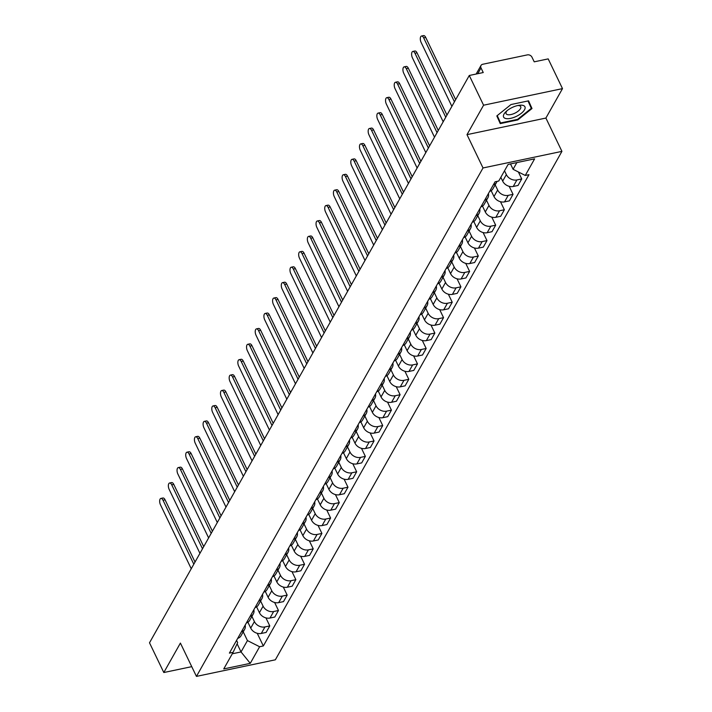 <?xml version="1.0" encoding="UTF-8"?>
<svg xmlns="http://www.w3.org/2000/svg" width="712" height="712" viewBox="0 0 712 712"><rect width="100%" height="100%" fill="white"/><g stroke="black" fill="none" stroke-linecap="round" stroke-linejoin="round"><path stroke-width="1.07" d="M562.498 88.617L483.582 105.207L469.279 75.481L149.502 642.803L163.813 672.529L180.403 643.087L196.441 676.4L275.348 659.81L561.928 151.371L545.899 118.059L562.498 88.617L548.187 58.891L534.222 61.828L531.989 57.2A3.64 2.848 29.4 0 0 527.396 54.877L482.736 64.267A3.64 2.848 29.4 0 0 481.001 65.459A3.64 2.848 29.4 0 0 481.018 67.916L477.761 73.701M483.582 105.207L466.992 134.648L483.021 167.961L196.441 676.4M469.279 75.481L483.243 72.544L481.018 67.916M163.813 672.529L191.75 666.654M247.91 622.244L250.731 628.109A8.375 6.559 29.4 0 0 261.295 633.449L266.11 632.443L269.786 625.919L264.971 626.934A8.375 6.559 -150.6 0 1 254.407 621.585L251.915 616.414M237.692 638.379A8.375 6.559 29.4 0 0 240.985 635.807L244.661 629.283A8.375 6.559 -150.6 0 1 241.368 631.856M265.923 617.883L269.786 625.919M245.159 625.136A8.375 6.559 -150.6 0 1 244.661 629.283M256.596 606.838L259.417 612.694A8.375 6.559 29.4 0 0 269.99 618.043L274.796 617.028L278.472 610.504L273.666 611.519A8.375 6.559 -150.6 0 1 263.093 606.17L260.61 600.999M246.379 622.964A8.375 6.559 29.4 0 0 249.672 620.392L253.347 613.869A8.375 6.559 -150.6 0 1 250.054 616.441M274.61 602.468L278.472 610.504M253.846 609.721A8.375 6.559 -150.6 0 1 253.347 613.869M265.291 591.423L268.104 597.279A8.375 6.559 29.4 0 0 278.677 602.628L283.492 601.613L287.167 595.09L282.353 596.104A8.375 6.559 -150.6 0 1 271.779 590.764L269.296 585.584M255.074 607.55A8.375 6.559 29.4 0 0 258.358 604.977L262.034 598.454A8.375 6.559 -150.6 0 1 258.741 601.035M283.296 587.053L287.167 595.09M262.532 594.306A8.375 6.559 -150.6 0 1 262.034 598.454M273.978 576.008L276.799 581.864A8.375 6.559 29.4 0 0 287.363 587.213L292.178 586.198L295.854 579.684L291.039 580.689A8.375 6.559 -150.6 0 1 280.475 575.349L277.983 570.17M263.76 592.135A8.375 6.559 29.4 0 0 267.053 589.563L270.729 583.048A8.375 6.559 -150.6 0 1 267.436 585.62M291.982 571.647L295.854 579.684M271.219 578.892A8.375 6.559 -150.6 0 1 270.729 583.048M282.664 560.593L285.485 566.458A8.375 6.559 29.4 0 0 296.05 571.798L300.865 570.784L304.54 564.269L299.725 565.275A8.375 6.559 -150.6 0 1 289.161 559.935L286.669 554.755M272.447 576.729A8.375 6.559 29.4 0 0 275.74 574.148L279.416 567.633A8.375 6.559 -150.6 0 1 276.123 570.205M300.669 556.232L304.54 564.269M279.914 563.486A8.375 6.559 -150.6 0 1 279.416 567.633M291.35 545.178L294.172 551.043A8.375 6.559 29.4 0 0 304.736 556.384L309.551 555.378L313.227 548.854L308.412 549.869A8.375 6.559 -150.6 0 1 297.847 544.52L295.355 539.349M281.133 561.314A8.375 6.559 29.4 0 0 284.426 558.742L288.102 552.218A8.375 6.559 -150.6 0 1 284.809 554.79M309.355 540.817L313.227 548.854M288.6 548.071A8.375 6.559 -150.6 0 1 288.102 552.218M300.037 529.773L302.858 535.629A8.375 6.559 29.4 0 0 313.422 540.969L318.237 539.963L321.913 533.439L317.098 534.454A8.375 6.559 -150.6 0 1 306.534 529.105L304.042 523.934M289.82 545.899A8.375 6.559 29.4 0 0 293.113 543.327L296.788 536.803A8.375 6.559 -150.6 0 1 293.495 539.376M318.05 525.403L321.913 533.439M297.287 532.656A8.375 6.559 -150.6 0 1 296.788 536.803M308.723 514.358L311.545 520.214A8.375 6.559 29.4 0 0 322.109 525.563L326.924 524.548L330.599 518.024L325.785 519.039A8.375 6.559 -150.6 0 1 315.22 513.69L312.728 508.519M298.506 530.484A8.375 6.559 29.4 0 0 301.799 527.912L305.475 521.389A8.375 6.559 -150.6 0 1 302.182 523.961M326.737 509.988L330.599 518.024M305.973 517.241A8.375 6.559 -150.6 0 1 305.475 521.389M317.41 498.943L320.231 504.799A8.375 6.559 29.4 0 0 330.804 510.148L335.61 509.133L339.286 502.61L334.48 503.624A8.375 6.559 -150.6 0 1 323.907 498.284L321.423 493.104M307.192 515.07A8.375 6.559 29.4 0 0 310.485 512.498L314.161 505.974A8.375 6.559 -150.6 0 1 310.868 508.555M335.423 494.582L339.286 502.61M314.66 501.827A8.375 6.559 -150.6 0 1 314.161 505.974M326.105 483.528L328.917 489.384A8.375 6.559 29.4 0 0 339.49 494.733L344.305 493.719L347.981 487.204L343.166 488.209A8.375 6.559 -150.6 0 1 332.593 482.869L330.11 477.69M315.888 499.664A8.375 6.559 29.4 0 0 319.172 497.083L322.848 490.568A8.375 6.559 -150.6 0 1 319.555 493.14M344.11 479.167L347.981 487.204M323.346 486.412A8.375 6.559 -150.6 0 1 322.848 490.568M334.791 468.113L337.613 473.978A8.375 6.559 29.4 0 0 348.177 479.318L352.992 478.313L356.668 471.789L351.853 472.804A8.375 6.559 -150.6 0 1 341.288 467.455L338.796 462.284M324.574 484.249A8.375 6.559 29.4 0 0 327.867 481.677L331.543 475.153A8.375 6.559 -150.6 0 1 328.25 477.725M352.796 463.752L356.668 471.789M332.032 471.006A8.375 6.559 -150.6 0 1 331.543 475.153M343.478 452.698L346.299 458.564A8.375 6.559 29.4 0 0 356.863 463.904L361.678 462.898L365.354 456.374L360.539 457.389A8.375 6.559 -150.6 0 1 349.975 452.04L347.483 446.869M333.26 468.834A8.375 6.559 29.4 0 0 336.553 466.262L340.229 459.738A8.375 6.559 -150.6 0 1 336.936 462.311M361.482 448.338L365.354 456.374M340.728 455.591A8.375 6.559 -150.6 0 1 340.229 459.738M352.164 437.293L354.985 443.149A8.375 6.559 29.4 0 0 365.55 448.498L370.365 447.483L374.04 440.959L369.225 441.974A8.375 6.559 -150.6 0 1 358.661 436.625L356.169 431.454M341.947 453.419A8.375 6.559 29.4 0 0 345.24 450.847L348.916 444.324A8.375 6.559 -150.6 0 1 345.623 446.896M370.169 432.923L374.04 440.959M349.414 440.176A8.375 6.559 -150.6 0 1 348.916 444.324M360.851 421.878L363.672 427.734A8.375 6.559 29.4 0 0 374.236 433.083L379.051 432.068L382.727 425.545L377.912 426.559A8.375 6.559 -150.6 0 1 367.348 421.219L364.856 416.039M350.633 438.005A8.375 6.559 29.4 0 0 353.926 435.433L357.602 428.909A8.375 6.559 -150.6 0 1 354.309 431.49M378.864 417.508L382.727 425.545M358.1 424.761A8.375 6.559 -150.6 0 1 357.602 428.909M369.537 406.463L372.358 412.319A8.375 6.559 29.4 0 0 382.923 417.668L387.737 416.654L391.413 410.139L386.598 411.144A8.375 6.559 -150.6 0 1 376.034 405.804L373.542 400.625M359.32 422.59A8.375 6.559 29.4 0 0 362.613 420.018L366.288 413.503A8.375 6.559 -150.6 0 1 362.995 416.075M387.55 402.102L391.413 410.139M366.787 409.347A8.375 6.559 -150.6 0 1 366.288 413.503M378.223 391.048L381.045 396.913A8.375 6.559 29.4 0 0 391.618 402.253L396.424 401.239L400.1 394.724L395.293 395.73A8.375 6.559 -150.6 0 1 384.72 390.39L382.237 385.21M368.006 407.184A8.375 6.559 29.4 0 0 371.299 404.603L374.975 398.088A8.375 6.559 -150.6 0 1 371.682 400.66M396.237 386.687L400.1 394.724M375.473 393.941A8.375 6.559 -150.6 0 1 374.975 398.088M386.919 375.633L389.731 381.498A8.375 6.559 29.4 0 0 400.304 386.839L405.119 385.833L408.795 379.309L403.98 380.324A8.375 6.559 -150.6 0 1 393.407 374.975L390.924 369.804M376.701 391.769A8.375 6.559 29.4 0 0 379.986 389.197L383.661 382.673A8.375 6.559 -150.6 0 1 380.368 385.245M404.923 371.272L408.795 379.309M384.16 378.526A8.375 6.559 -150.6 0 1 383.661 382.673M395.605 360.228L398.426 366.084A8.375 6.559 29.4 0 0 408.991 371.424L413.805 370.418L417.481 363.894L412.666 364.909A8.375 6.559 -150.6 0 1 402.102 359.56L399.61 354.389M385.388 376.354A8.375 6.559 29.4 0 0 388.681 373.782L392.357 367.258A8.375 6.559 -150.6 0 1 389.063 369.831M413.61 355.858L417.481 363.894M392.846 363.111A8.375 6.559 -150.6 0 1 392.357 367.258M404.291 344.813L407.113 350.669A8.375 6.559 29.4 0 0 417.677 356.018L422.492 355.003L426.168 348.48L421.353 349.494A8.375 6.559 -150.6 0 1 410.788 344.145L408.296 338.974M394.074 360.94A8.375 6.559 29.4 0 0 397.367 358.367L401.043 351.844A8.375 6.559 -150.6 0 1 397.75 354.416M422.296 340.443L426.168 348.48M401.541 347.696A8.375 6.559 -150.6 0 1 401.043 351.844M412.978 329.398L415.799 335.254A8.375 6.559 29.4 0 0 426.363 340.603L431.178 339.588L434.854 333.065L430.039 334.079A8.375 6.559 -150.6 0 1 419.475 328.739L416.983 323.56M402.761 345.525A8.375 6.559 29.4 0 0 406.054 342.953L409.729 336.429A8.375 6.559 -150.6 0 1 406.436 339.01M430.983 325.037L434.854 333.065M410.228 332.282A8.375 6.559 -150.6 0 1 409.729 336.429M421.664 313.983L424.486 319.839A8.375 6.559 29.4 0 0 435.05 325.188L439.865 324.174L443.54 317.659L438.726 318.665A8.375 6.559 -150.6 0 1 428.161 313.325L425.669 308.145M411.447 330.119A8.375 6.559 29.4 0 0 414.74 327.538L418.416 321.023A8.375 6.559 -150.6 0 1 415.123 323.595M439.678 309.622L443.54 317.659M418.914 316.867A8.375 6.559 -150.6 0 1 418.416 321.023M430.351 298.568L433.172 304.433A8.375 6.559 29.4 0 0 443.736 309.773L448.551 308.768L452.227 302.244L447.412 303.259A8.375 6.559 -150.6 0 1 436.848 297.91L434.356 292.739M420.133 314.704A8.375 6.559 29.4 0 0 423.426 312.132L427.102 305.608A8.375 6.559 -150.6 0 1 423.809 308.18M448.364 294.207L452.227 302.244M427.601 301.461A8.375 6.559 -150.6 0 1 427.102 305.608M439.037 283.154L441.858 289.019A8.375 6.559 29.4 0 0 452.432 294.359L457.238 293.353L460.913 286.829L456.107 287.844A8.375 6.559 -150.6 0 1 445.534 282.495L443.051 277.324M428.82 299.289A8.375 6.559 29.4 0 0 432.113 296.717L435.788 290.193A8.375 6.559 -150.6 0 1 432.495 292.765M457.051 278.793L460.913 286.829M436.287 286.046A8.375 6.559 -150.6 0 1 435.788 290.193M447.732 267.748L450.545 273.604A8.375 6.559 29.4 0 0 461.118 278.953L465.933 277.938L469.608 271.414L464.794 272.429A8.375 6.559 -150.6 0 1 454.22 267.08L451.737 261.909M437.515 283.874A8.375 6.559 29.4 0 0 440.799 281.302L444.475 274.779A8.375 6.559 -150.6 0 1 441.182 277.351M465.737 263.378L469.608 271.414M444.973 270.631A8.375 6.559 -150.6 0 1 444.475 274.779M456.419 252.333L459.24 258.189A8.375 6.559 29.4 0 0 469.804 263.538L474.619 262.523L478.295 256L473.48 257.014A8.375 6.559 -150.6 0 1 462.916 251.674L460.424 246.494M446.202 268.46A8.375 6.559 29.4 0 0 449.495 265.887L453.17 259.364A8.375 6.559 -150.6 0 1 449.877 261.945M474.423 247.963L478.295 256M453.66 255.216A8.375 6.559 -150.6 0 1 453.17 259.364M465.105 236.918L467.926 242.774A8.375 6.559 29.4 0 0 478.491 248.123L483.306 247.108L486.981 240.594L482.166 241.599A8.375 6.559 -150.6 0 1 471.602 236.259L469.11 231.08M454.888 253.045A8.375 6.559 29.4 0 0 458.181 250.473L461.857 243.958A8.375 6.559 -150.6 0 1 458.564 246.53M483.11 232.557L486.981 240.594M462.355 239.802A8.375 6.559 -150.6 0 1 461.857 243.958M473.792 221.503L476.613 227.368A8.375 6.559 29.4 0 0 487.177 232.708L491.992 231.694L495.668 225.179L490.853 226.185A8.375 6.559 -150.6 0 1 480.288 220.845L477.797 215.665M463.574 237.639A8.375 6.559 29.4 0 0 466.867 235.058L470.543 228.543A8.375 6.559 -150.6 0 1 467.25 231.115M491.796 217.142L495.668 225.179M471.041 224.396A8.375 6.559 -150.6 0 1 470.543 228.543M482.478 206.088L485.299 211.954A8.375 6.559 29.4 0 0 495.863 217.293L500.678 216.288L504.354 209.764L499.539 210.779A8.375 6.559 -150.6 0 1 488.975 205.43L486.483 200.259M472.261 222.224A8.375 6.559 29.4 0 0 475.554 219.652L479.229 213.128A8.375 6.559 -150.6 0 1 475.936 215.7M500.492 201.727L504.354 209.764M479.728 208.981A8.375 6.559 -150.6 0 1 479.229 213.128M491.164 190.683L493.986 196.539A8.375 6.559 29.4 0 0 504.55 201.879L509.365 200.873L513.041 194.349L508.226 195.364A8.375 6.559 -150.6 0 1 497.661 190.015L495.169 184.844M480.947 206.809A8.375 6.559 29.4 0 0 484.24 204.237L487.916 197.714A8.375 6.559 -150.6 0 1 484.623 200.286M509.178 186.313L513.041 194.349M488.414 193.566A8.375 6.559 -150.6 0 1 487.916 197.714M500.839 177.315L502.672 181.124A8.375 6.559 29.4 0 0 513.245 186.473L518.051 185.458L521.727 178.935L516.921 179.949A8.375 6.559 -150.6 0 1 506.348 174.6L504.514 170.791M489.633 191.395A8.375 6.559 29.4 0 0 492.927 188.822L496.602 182.299A8.375 6.559 -150.6 0 1 493.309 184.871M518.381 171.975L521.727 178.935M497.003 181.4A8.375 6.559 -150.6 0 1 496.602 182.299M237.114 643.799L241.039 651.943L247.447 640.586L243.228 631.829M236.571 640.373L237.657 642.642L233.109 652.317L223.755 668.915L250.268 663.344L241.039 651.943L232.281 653.785M247.447 640.586L259.622 646.745L263.333 645.962L528.971 174.671L525.26 175.455L534.623 158.856L508.101 164.428L498.747 181.026L495.045 181.809L229.398 653.1L233.109 652.317M259.622 646.745L250.268 663.344M561.928 151.371L483.021 167.961M545.899 118.059L466.992 134.648M510.993 104.539L496.825 115.922L500.242 123.612L517.829 119.91L531.998 108.527L528.571 100.846L510.993 104.539M510.504 163.929L513.085 169.296L516.868 162.585M257.237 633.297L263.333 645.962M525.26 175.455L513.085 169.296M528.696 102.484L528.366 100.89M528.971 102.252L531.998 108.527M528.019 100.962L531.303 108.349L517.579 119.376L517.829 119.91M193.806 564.207L163.03 500.251A4.192 1.949 -101.9 0 0 160.894 498.427L162.941 497.999A4.192 1.949 78.1 0 1 165.086 499.824L195.026 562.044M160.894 498.427A4.192 1.949 -101.9 0 0 160.476 504.799L191.252 568.746M202.502 548.792L171.725 484.845A4.192 1.949 -101.9 0 0 169.581 483.012L171.628 482.585A4.192 1.949 78.1 0 1 173.773 484.409L203.721 546.629M169.581 483.012A4.192 1.949 -101.9 0 0 169.162 489.384L199.939 553.331M211.188 533.377L180.412 469.431A4.192 1.949 -101.9 0 0 178.267 467.597L180.314 467.17A4.192 1.949 78.1 0 1 182.459 468.994L212.407 531.214M178.267 467.597A4.192 1.949 -101.9 0 0 177.849 473.969L208.625 537.925M219.875 517.962L189.098 454.016A4.192 1.949 -101.9 0 0 186.953 452.191L189.009 451.755A4.192 1.949 78.1 0 1 191.145 453.58L221.094 515.799M186.953 452.191A4.192 1.949 -101.9 0 0 186.535 458.564L217.311 522.51M516.262 116.412A11.837 4.904 154.3 0 0 525.038 108.544A11.837 4.904 154.3 0 0 519.146 105.287A11.837 4.904 154.3 0 0 512.266 107.45A11.837 4.904 154.3 0 0 506.027 111.606A11.837 4.904 154.3 0 0 504.835 118.21A11.837 4.904 154.3 0 0 516.262 116.412M507.06 110.689A8.108 3.355 154.3 0 0 506.107 113.68A8.108 3.355 154.3 0 0 514.776 113.226A8.108 3.355 154.3 0 0 520.712 106.649A8.108 3.355 154.3 0 0 517.793 105.527M517.579 119.376L500.536 122.962L497.092 115.709M500.536 122.962L497.252 115.575M228.561 502.547L197.785 438.601A4.192 1.949 -101.9 0 0 195.64 436.776L197.696 436.34A4.192 1.949 78.1 0 1 199.841 438.174L229.78 500.385M195.64 436.776A4.192 1.949 -101.9 0 0 195.221 443.149L225.998 507.095M237.247 487.133L206.471 423.186A4.192 1.949 -101.9 0 0 204.326 421.362L206.382 420.925A4.192 1.949 78.1 0 1 208.527 422.759L238.467 484.979M204.326 421.362A4.192 1.949 -101.9 0 0 203.908 427.734L234.684 491.681M245.934 471.727L215.157 407.771A4.192 1.949 -101.9 0 0 213.013 405.947L215.069 405.52A4.192 1.949 78.1 0 1 217.213 407.344L247.153 469.564M213.013 405.947A4.192 1.949 -101.9 0 0 212.594 412.319L243.37 476.266M254.62 456.312L223.844 392.365A4.192 1.949 -101.9 0 0 221.708 390.532L223.755 390.105A4.192 1.949 78.1 0 1 225.9 391.929L255.839 454.149M221.708 390.532A4.192 1.949 -101.9 0 0 221.29 396.904L252.066 460.86M263.315 440.897L232.539 376.951A4.192 1.949 -101.9 0 0 230.394 375.117L232.441 374.69A4.192 1.949 78.1 0 1 234.586 376.514L264.535 438.734M230.394 375.117A4.192 1.949 -101.9 0 0 229.976 381.49L260.752 445.445M272.002 425.482L241.226 361.536A4.192 1.949 -101.9 0 0 239.081 359.711L241.128 359.275A4.192 1.949 78.1 0 1 243.273 361.1L273.221 423.32M239.081 359.711A4.192 1.949 -101.9 0 0 238.662 366.084L269.439 430.03M280.688 410.067L249.912 346.121A4.192 1.949 -101.9 0 0 247.767 344.297L249.823 343.86A4.192 1.949 78.1 0 1 251.959 345.694L281.908 407.905M247.767 344.297A4.192 1.949 -101.9 0 0 247.349 350.669L278.125 414.615M289.375 394.662L258.598 330.706A4.192 1.949 -101.9 0 0 256.453 328.882L258.509 328.454A4.192 1.949 78.1 0 1 260.654 330.279L290.594 392.499M256.453 328.882A4.192 1.949 -101.9 0 0 256.035 335.254L286.811 399.201M298.061 379.247L267.285 315.3A4.192 1.949 -101.9 0 0 265.14 313.467L267.196 313.04A4.192 1.949 78.1 0 1 269.341 314.864L299.28 377.084M265.14 313.467A4.192 1.949 -101.9 0 0 264.722 319.839L295.498 383.786M306.747 363.832L275.971 299.885A4.192 1.949 -101.9 0 0 273.835 298.052L275.882 297.625A4.192 1.949 78.1 0 1 278.027 299.449L307.967 361.669M273.835 298.052A4.192 1.949 -101.9 0 0 273.408 304.425L304.184 368.38M315.434 348.417L284.658 284.471A4.192 1.949 -101.9 0 0 282.522 282.646L284.569 282.21A4.192 1.949 78.1 0 1 286.714 284.035L316.653 346.255M282.522 282.646A4.192 1.949 -101.9 0 0 282.103 289.019L312.88 352.965M324.129 333.002L293.353 269.056A4.192 1.949 -101.9 0 0 291.208 267.231L293.255 266.795A4.192 1.949 78.1 0 1 295.4 268.629L325.348 330.84M291.208 267.231A4.192 1.949 -101.9 0 0 290.79 273.604L321.566 337.55M332.815 317.588L302.039 253.641A4.192 1.949 -101.9 0 0 299.894 251.817L301.941 251.38A4.192 1.949 78.1 0 1 304.086 253.214L334.035 315.434M299.894 251.817A4.192 1.949 -101.9 0 0 299.476 258.189L330.252 322.135M341.502 302.182L310.726 238.226A4.192 1.949 -101.9 0 0 308.581 236.402L310.637 235.975A4.192 1.949 78.1 0 1 312.773 237.799L342.721 300.019M308.581 236.402A4.192 1.949 -101.9 0 0 308.163 242.774L338.939 306.721M350.188 286.767L319.412 222.82A4.192 1.949 -101.9 0 0 317.267 220.987L319.323 220.56A4.192 1.949 78.1 0 1 321.468 222.384L351.408 284.604M317.267 220.987A4.192 1.949 -101.9 0 0 316.849 227.359L347.625 291.315M358.875 271.352L328.099 207.406A4.192 1.949 -101.9 0 0 325.954 205.572L328.01 205.145A4.192 1.949 78.1 0 1 330.154 206.97L360.094 269.189M325.954 205.572A4.192 1.949 -101.9 0 0 325.535 211.945L356.312 275.9M367.561 255.937L336.785 191.991A4.192 1.949 -101.9 0 0 334.649 190.166L336.696 189.73A4.192 1.949 78.1 0 1 338.841 191.555L368.78 253.775M334.649 190.166A4.192 1.949 -101.9 0 0 334.222 196.539L364.998 260.485M376.248 240.523L345.471 176.576A4.192 1.949 -101.9 0 0 343.335 174.751L345.382 174.315A4.192 1.949 78.1 0 1 347.527 176.149L377.467 238.36M343.335 174.751A4.192 1.949 -101.9 0 0 342.917 181.124L373.693 245.07M384.943 225.117L354.167 161.161A4.192 1.949 -101.9 0 0 352.022 159.337L354.069 158.91A4.192 1.949 78.1 0 1 356.214 160.734L386.162 222.954M352.022 159.337A4.192 1.949 -101.9 0 0 351.603 165.709L382.38 229.656M393.629 209.702L362.853 145.755A4.192 1.949 -101.9 0 0 360.708 143.922L362.755 143.495A4.192 1.949 78.1 0 1 364.9 145.319L394.849 207.539M360.708 143.922A4.192 1.949 -101.9 0 0 360.29 150.294L391.066 214.241M402.316 194.287L371.539 130.34A4.192 1.949 -101.9 0 0 369.394 128.507L371.45 128.08A4.192 1.949 78.1 0 1 373.586 129.904L403.535 192.124M369.394 128.507A4.192 1.949 -101.9 0 0 368.976 134.88L399.752 198.835M411.002 178.872L380.226 114.926A4.192 1.949 -101.9 0 0 378.081 113.101L380.137 112.665A4.192 1.949 78.1 0 1 382.282 114.49L412.221 176.71M378.081 113.101A4.192 1.949 -101.9 0 0 377.663 119.474L408.439 183.42M419.688 163.457L388.912 99.511A4.192 1.949 -101.9 0 0 386.767 97.686L388.823 97.25A4.192 1.949 78.1 0 1 390.968 99.084L420.908 161.295M386.767 97.686A4.192 1.949 -101.9 0 0 386.349 104.059L417.125 168.005M428.375 148.043L397.599 84.096A4.192 1.949 -101.9 0 0 395.463 82.272L397.51 81.836A4.192 1.949 78.1 0 1 399.655 83.669L429.594 145.889M395.463 82.272A4.192 1.949 -101.9 0 0 395.035 88.644L425.812 152.59M437.061 132.637L406.285 68.681A4.192 1.949 -101.9 0 0 404.149 66.857L406.196 66.43A4.192 1.949 78.1 0 1 408.341 68.254L438.281 130.474M404.149 66.857A4.192 1.949 -101.9 0 0 403.731 73.229L434.507 137.176M445.757 117.222L414.98 53.275A4.192 1.949 -101.9 0 0 412.835 51.442L414.882 51.015A4.192 1.949 78.1 0 1 417.027 52.839L446.976 115.059M412.835 51.442A4.192 1.949 -101.9 0 0 412.417 57.814L443.193 121.77M454.443 101.807L423.667 37.861A4.192 1.949 -101.9 0 0 421.522 36.027L423.569 35.6A4.192 1.949 78.1 0 1 425.714 37.424L455.662 99.644M421.522 36.027A4.192 1.949 -101.9 0 0 421.103 42.4L451.88 106.355M506.348 174.6L502.672 181.124M497.661 190.015L493.986 196.539M488.975 205.43L485.299 211.954M480.288 220.845L476.613 227.368M471.602 236.259L467.926 242.774M462.916 251.674L459.24 258.189M454.22 267.08L450.545 273.604M445.534 282.495L441.858 289.019M436.848 297.91L433.172 304.433M428.161 313.325L424.486 319.839M419.475 328.739L415.799 335.254M410.788 344.145L407.113 350.669M402.102 359.56L398.426 366.084M393.407 374.975L389.731 381.498M384.72 390.39L381.045 396.913M376.034 405.804L372.358 412.319M367.348 421.219L363.672 427.734M358.661 436.625L354.985 443.149M349.975 452.04L346.299 458.564M341.288 467.455L337.613 473.978M332.593 482.869L328.917 489.384M323.907 498.284L320.231 504.799M315.22 513.69L311.545 520.214M306.534 529.105L302.858 535.629M297.847 544.52L294.172 551.043M289.161 559.935L285.485 566.458M280.475 575.349L276.799 581.864M271.779 590.764L268.104 597.279M263.093 606.17L259.417 612.694M254.407 621.585L250.731 628.109M508.226 195.364L504.55 201.879M499.539 210.779L495.863 217.293M490.853 226.185L487.177 232.708M482.166 241.599L478.491 248.123M473.48 257.014L469.804 263.538M464.794 272.429L461.118 278.953M456.107 287.844L452.432 294.359M447.412 303.259L443.736 309.773M438.726 318.665L435.05 325.188M430.039 334.079L426.363 340.603M421.353 349.494L417.677 356.018M412.666 364.909L408.991 371.424M403.98 380.324L400.304 386.839M395.293 395.73L391.618 402.253M386.598 411.144L382.923 417.668M377.912 426.559L374.236 433.083M369.225 441.974L365.55 448.498M360.539 457.389L356.863 463.904M351.853 472.804L348.177 479.318M343.166 488.209L339.49 494.733M334.48 503.624L330.804 510.148M325.785 519.039L322.109 525.563M317.098 534.454L313.422 540.969M308.412 549.869L304.736 556.384M299.725 565.275L296.05 571.798M291.039 580.689L287.363 587.213M282.353 596.104L278.677 602.628M273.666 611.519L269.99 618.043M264.971 626.934L261.295 633.449M516.921 179.949L513.245 186.473M163.03 500.251L165.086 499.824M171.725 484.845L173.773 484.409M180.412 469.431L182.459 468.994M189.098 454.016L191.145 453.58M197.785 438.601L199.841 438.174M206.471 423.186L208.527 422.759M215.157 407.771L217.213 407.344M223.844 392.365L225.9 391.929M232.539 376.951L234.586 376.514M241.226 361.536L243.273 361.1M249.912 346.121L251.959 345.694M258.598 330.706L260.654 330.279M267.285 315.3L269.341 314.864M275.971 299.885L278.027 299.449M284.658 284.471L286.714 284.035M293.353 269.056L295.4 268.629M302.039 253.641L304.086 253.214M310.726 238.226L312.773 237.799M319.412 222.82L321.468 222.384M328.099 207.406L330.154 206.97M336.785 191.991L338.841 191.555M345.471 176.576L347.527 176.149M354.167 161.161L356.214 160.734M362.853 145.755L364.9 145.319M371.539 130.34L373.586 129.904M380.226 114.926L382.282 114.49M388.912 99.511L390.968 99.084M397.599 84.096L399.655 83.669M406.285 68.681L408.341 68.254M414.98 53.275L417.027 52.839M423.667 37.861L425.714 37.424M476.168 74.03L481.001 65.459"/></g></svg>
